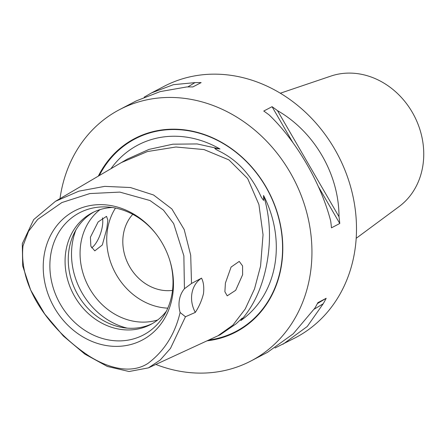 <?xml version="1.0" encoding="UTF-8"?>
<svg xmlns="http://www.w3.org/2000/svg" width="446" height="446" viewBox="0 0 446 446"><rect width="100%" height="100%" fill="white"/><g stroke="black" fill="none" stroke-linecap="round" stroke-linejoin="round"><path stroke-width="0.67" d="M110.948 168.711A101.905 87.806 62.4 0 1 202.428 141.003A101.905 87.806 62.4 0 1 219.978 148.986L214.76 148.351L216.137 149.566L220.068 151.568C237.11 160.198 250.334 174.308 259.75 193.893L261.467 197.472L263.597 200.444L263.553 195.465A101.905 87.806 62.4 0 1 240.823 320.535C241.961 319.241 242.418 318.438 242.206 318.137L241.933 318.327M263.553 195.465C270.098 216.84 271.224 239.357 266.942 263.012C262.627 286.655 253.925 305.833 240.823 320.535M242.206 318.137L236.14 323.79L220.107 334.801L148.401 367.878L129.072 371.512L107.347 366.456L84.829 354.079L63.365 336.016L44.734 314.04L30.651 290.028L22.701 265.933L22.3 243.667L33.723 219.56L55.471 201.313L78.942 191.144L104.726 186.367L130.41 187.526L153.558 194.991L171.872 208.957L184.204 229.567L190.704 255.257L191.518 283.461L201.536 278.148C203.554 282.095 204.201 287.257 203.482 293.63C201.832 300.348 199.106 306.603 195.309 312.406L185.464 316.76L170.472 348.398L160.209 360.022L148.401 367.878M184.432 288.746L183.869 255.837L173.672 223.613L163.426 210.099L149.995 200.527L119.84 192.103L89.824 193.564L61.849 202.568L37.698 219.387L28.516 231.335L22.986 245.936C18.442 290.825 54.473 333.385 89.429 356.254C107.558 367.682 130.829 374.64 148.022 363.351C164.306 351.08 175.005 334.126 180.117 312.495A27.011 23.276 62.4 0 1 184.432 288.746L191.518 283.461M225.414 283.048L224.884 291.723L227.204 295.837L235.683 290.301L242.618 274.747L242.563 265.877L239.229 261.412L231.078 267.07L225.414 283.048M356.187 238.315L399.092 206.57A74.281 64.007 -117.6 0 0 421.771 136.443A74.281 64.007 -117.6 0 0 369.896 76.567A74.281 64.007 -117.6 0 0 330.876 76.093L280.322 93.214M102.446 217.865A18.23 6.868 -71.2 0 1 102.234 227.07A18.23 6.868 -71.2 0 1 91.586 247.859M106.823 228.625L107.86 220.112L106.522 216.343L98.131 221.941L90.421 237.2L90.861 246.22L94.797 250.869L102.312 244.977L106.823 228.625M144.181 97.15L151.612 92.863L173.422 84.679L194.974 82.621A141.811 122.187 62.4 0 1 201.129 82.605L192.828 86.948A141.811 122.187 -117.6 0 0 186.673 86.959L160.192 91.597L136.158 100.947L119.584 109.61A141.811 122.187 62.4 0 1 209.135 104.08A141.811 122.187 62.4 0 1 309.948 227.583A141.811 122.187 62.4 0 1 250.998 360.953A141.811 122.187 62.4 0 1 161.446 366.484A141.811 122.187 62.4 0 1 155.855 364.438M59.998 198.654A141.811 122.187 62.4 0 1 119.584 109.61M151.612 92.863L164.134 86.318A141.811 122.187 62.4 0 1 253.685 80.787A141.811 122.187 62.4 0 1 354.498 204.296A141.811 122.187 62.4 0 1 295.547 337.661L275.004 348.003M207.022 340.833A109.175 94.067 -117.6 0 0 282.786 246.343A109.175 94.067 -117.6 0 0 203.649 134.279A109.175 94.067 -117.6 0 0 98.321 176.131M172.524 290.385A45.018 38.791 62.4 0 1 155.448 288.579A45.018 38.791 62.4 0 1 124.997 256.015A45.018 38.791 62.4 0 1 132.752 214.32M167.802 308.147A63.025 54.306 62.4 0 1 152.42 305.237A63.025 54.306 62.4 0 1 115.475 208.065M157.706 319.96A63.025 54.306 62.4 0 1 125.755 319.18A63.025 54.306 62.4 0 1 81.897 269.055A63.025 54.306 62.4 0 1 100.01 209.614M152.142 323.696A63.025 54.306 62.4 0 1 113.947 325.351A63.025 54.306 62.4 0 1 69.314 271.475A63.025 54.306 62.4 0 1 93.771 212.051M166.419 311.135A63.025 54.306 62.4 0 1 150.57 324.56A63.025 54.306 62.4 0 1 110.77 327.013A63.025 54.306 62.4 0 1 65.963 272.127A63.025 54.306 62.4 0 1 92.166 212.848A63.025 54.306 62.4 0 1 112.23 207.496M169.491 259.405A68.94 59.402 62.4 0 1 163.833 315.779A68.94 59.402 62.4 0 1 99.854 337.672A68.94 59.402 62.4 0 1 49.974 261.88A68.94 59.402 62.4 0 1 106.945 206.966A68.94 59.402 62.4 0 1 123.035 210.111A68.94 59.402 62.4 0 1 156.462 234.49M120.604 208.053A72.915 62.825 62.4 0 1 156.217 234.167A72.915 62.825 62.4 0 1 169.614 259.789A72.915 62.825 62.4 0 1 157.856 327.777A72.915 62.825 62.4 0 1 96.085 342.968A72.915 62.825 62.4 0 1 44.388 253.791A72.915 62.825 62.4 0 1 120.604 208.053M185.464 316.76L180.117 312.495M217.865 335.832L232.907 325.128L245.222 309L254.538 288.852L260.57 266.084L263.04 234.758L258.914 204.524L247.669 178.562L228.921 159.897L204.056 149.577L175.925 147.007L147.414 151.556L121.407 162.567L127.305 159.099L149.042 149.388L172.875 144.192L197.099 143.935L219.978 148.986M277.496 110.647C314.358 131.715 339.032 174.28 339.005 216.745A141.811 122.187 62.4 0 1 339.768 223.491L331.467 227.834A141.811 122.187 -117.6 0 0 330.698 221.088C321.137 183.635 296.462 141.07 269.189 114.984A141.811 122.187 -117.6 0 0 263.759 111.037L272.06 106.694A141.811 122.187 62.4 0 1 277.496 110.647L339.005 216.745M250.998 360.953L267.567 352.29L293.2 333.831L314.882 308.119A141.811 122.187 -117.6 0 0 317.87 302.65L326.177 298.307A141.811 122.187 62.4 0 1 323.188 303.776L307.255 326.483L283.026 344.212M195.309 312.406A27.011 23.276 62.4 0 1 201.536 278.148M194.974 82.621L187.788 86.931M314.146 309.201L323.188 303.776M317.39 303.581L326.177 298.307M339.768 223.491L318.254 186.378M292.827 142.514L272.06 106.694M99.28 175.568A108.69 93.649 62.4 0 1 203.783 134.608A108.69 93.649 62.4 0 1 282.552 245.317A108.69 93.649 62.4 0 1 208.695 340.064M127.177 328.128A69.392 59.792 62.4 0 1 121.819 326.567A69.392 59.792 62.4 0 1 75.881 230.025M121.412 162.561L55.471 201.313"/></g></svg>
